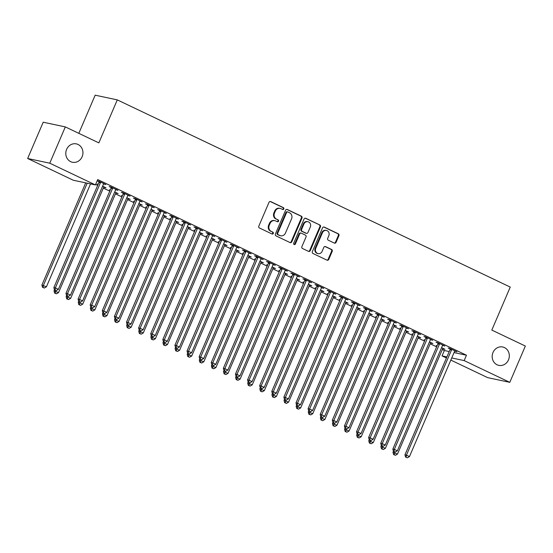 <?xml version="1.0" encoding="UTF-8"?>
<svg xmlns="http://www.w3.org/2000/svg" width="553" height="553" viewBox="0 0 553 553"><rect width="100%" height="100%" fill="white"/><g stroke="black" fill="none" stroke-linecap="round" stroke-linejoin="round"><path stroke-width="0.83" d="M283.813 208.937A1.009 0.919 102 0 0 283.378 207.617L270.749 201.603A1.438 1.313 102 0 0 269 202.357L258.825 226.101A1.438 1.313 102 0 0 259.447 227.988L272.069 234.002A1.009 0.919 102 0 0 273.3 233.47A1.009 0.919 102 0 0 272.864 232.156L271.226 231.375A4.611 4.189 102 0 1 269.235 225.341L270.085 223.364A4.611 4.189 102 0 1 274.841 220.668A4.611 4.189 102 0 1 275.691 220.951L277.329 221.732A1.009 0.919 102 0 0 278.553 221.207A1.009 0.919 102 0 0 278.118 219.887L276.486 219.106A4.611 4.189 102 0 1 274.495 213.078L275.339 211.094A4.611 4.189 102 0 1 280.101 208.398A4.611 4.189 102 0 1 280.952 208.688L282.583 209.463A1.009 0.919 102 0 0 283.813 208.937M282.472 209.414A1.009 0.919 102 0 0 282.777 207.493L270.182 201.492M271.958 233.947A1.009 0.919 102 0 0 272.263 232.025L271.226 231.375M277.212 221.677A1.009 0.919 102 0 0 277.523 219.762L276.486 219.106M493 352.489A9.394 8.544 102 0 0 498.799 365.367A9.394 8.544 102 0 0 508.497 359.872A9.394 8.544 102 0 0 502.698 346.987A9.394 8.544 102 0 0 493 352.489M66.623 149.372A9.394 8.544 102 0 0 72.415 162.257A9.394 8.544 102 0 0 82.114 156.755A9.394 8.544 102 0 0 76.321 143.877A9.394 8.544 102 0 0 66.623 149.372M334.323 243.085A1.438 1.313 102 0 0 336.072 242.332L338.927 235.668A1.438 1.313 102 0 0 338.305 233.788L324.286 227.103A1.438 1.313 102 0 0 322.53 227.857L312.355 251.601A1.438 1.313 102 0 0 312.977 253.488L327.003 260.166A1.438 1.313 102 0 0 328.752 259.412L332.201 251.366A1.438 1.313 102 0 0 331.579 249.479L325.579 246.624A1.438 1.313 102 0 0 323.823 247.378L322.116 251.366A3.857 3.505 102 0 1 318.134 253.62A3.857 3.505 102 0 1 315.756 248.338L322.454 232.709A3.857 3.505 102 0 1 326.436 230.449A3.857 3.505 102 0 1 328.814 235.737L327.694 238.343A1.438 1.313 102 0 0 328.323 240.223L334.323 243.085M454.048 352.586L466.462 355.22L97.708 179.559L95.406 184.93L73.293 180.237L27.65 158.497L49.763 163.19L95.406 184.93M466.462 355.22L464.161 360.597L509.797 382.337L487.684 377.644L450.826 360.086M27.65 158.497L43.203 122.213L65.316 126.907L98.849 142.881L117.284 99.879L510.246 287.076L491.817 330.079L525.35 346.054L509.797 382.337M65.316 126.907L49.763 163.19M301.973 218.069A1.438 1.313 102 0 0 301.35 216.182L287.332 209.504A1.438 1.313 102 0 0 285.576 210.251L275.401 233.995A1.438 1.313 102 0 0 276.023 235.882L290.042 242.56A1.438 1.313 102 0 0 291.797 241.806L301.973 218.069L301.378 217.937A1.438 1.313 102 0 0 300.756 216.05L286.758 209.387M305.809 218.304L319.828 224.981A1.438 1.313 102 0 1 320.45 226.868L310.274 250.613A1.438 1.313 102 0 1 308.519 251.366L302.519 248.504A1.438 1.313 102 0 1 301.897 246.617L306.023 236.988A1.438 1.313 102 0 0 305.401 235.108L301.42 233.207A1.438 1.313 102 0 0 299.671 233.96L295.371 243.991A1.009 0.919 102 0 1 294.327 244.578A1.009 0.919 102 0 1 293.705 243.196L304.053 219.057A1.438 1.313 102 0 1 305.809 218.304L305.263 218.186M117.284 99.879L95.164 95.185L78.816 133.335M442.607 345.397L444.819 346.054L437.554 342.59L436.061 342.272L438.017 343.206M425.036 339.936L424.103 339.736L424.946 340.136M430.649 342.853L431.506 342.867M429.467 341.899L432.861 343.517L431.368 343.199M418.393 333.86L420.605 334.517L413.34 331.06L411.847 330.742L413.81 331.676M400.821 328.399L399.895 328.206L400.738 328.606M406.441 331.323L407.298 331.337M405.259 330.362L408.653 331.98L407.153 331.662M394.178 322.323L396.39 322.987L389.132 319.523L387.632 319.205L389.595 320.139M376.614 316.869L375.681 316.669L376.524 317.069M382.227 319.786L383.084 319.8M381.045 318.832L384.439 320.45L382.946 320.132M369.971 310.793L372.183 311.45L364.918 307.993L363.425 307.675L365.381 308.609M352.399 305.332L351.466 305.138L352.309 305.539M358.012 308.256L358.869 308.27M356.83 307.295L360.224 308.913L358.731 308.595M345.756 299.256L347.968 299.92L340.703 296.456L339.21 296.138L341.166 297.072M328.185 293.802L327.258 293.602L328.102 294.002M333.805 296.719L334.662 296.733M332.623 295.765L336.017 297.376L334.517 297.065M321.542 287.726L323.754 288.383L316.489 284.919L314.996 284.608L316.959 285.542M303.977 282.265L303.044 282.065L303.887 282.465M309.59 285.182L310.447 285.203M308.408 284.228L311.802 285.846L310.309 285.528M297.334 276.189L299.546 276.846L292.281 273.389L290.788 273.071L292.744 274.005M279.763 270.728L278.83 270.535L279.673 270.935M285.376 273.652L286.233 273.666M284.194 272.691L287.588 274.309L286.095 273.991M273.12 264.659L275.332 265.316L268.067 261.852L266.574 261.534L268.53 262.468M255.548 259.198L254.622 258.998L255.465 259.398M261.168 262.115L262.025 262.129M259.986 261.161L263.38 262.779L261.88 262.461M248.905 253.122L251.117 253.779L243.852 250.322L242.359 250.004L244.322 250.938M231.341 247.661L230.407 247.468L231.251 247.868M236.954 250.585L237.811 250.599M235.772 249.624L239.166 251.242L237.672 250.924M224.698 241.585L226.91 242.249L219.645 238.785L218.152 238.467L220.108 239.401M207.126 236.131L206.193 235.931L207.036 236.331M212.739 239.048L213.596 239.062M211.557 238.094L214.951 239.712L213.458 239.394M200.483 230.055L202.695 230.712L195.43 227.255L193.937 226.937L195.893 227.871M182.912 224.594L181.985 224.4L182.829 224.801M188.532 227.518L189.389 227.532M187.349 226.557L190.744 228.175L189.244 227.857M176.269 218.518L178.481 219.182L171.216 215.718L169.723 215.4L171.686 216.334M158.704 213.064L157.771 212.864L158.614 213.264M164.317 215.981L165.174 215.995M163.135 215.027L166.529 216.638L165.036 216.327M152.061 206.988L154.273 207.645L147.008 204.181L145.515 203.87L147.471 204.804M134.49 201.527L133.556 201.327L134.4 201.734M140.103 204.451L140.96 204.465M138.921 203.49L142.315 205.108L140.821 204.79M127.847 195.451L130.059 196.108L122.794 192.651L121.301 192.333L123.257 193.267M110.275 189.99L109.349 189.797L110.185 190.197M115.888 192.914L116.752 192.928M114.706 191.953L118.1 193.571L116.607 193.253M103.632 183.921L105.844 184.578L98.579 181.114L97.169 180.817L99.049 181.73M442.303 349.551L444.349 350.526L449.209 351.556M95.634 184.405L97.674 185.379M103.328 188.075L109.784 191.144M115.439 193.84L121.888 196.916M127.543 199.605L133.992 202.681M139.646 205.377L146.103 208.446M151.757 211.142L158.206 214.218M163.861 216.907L170.31 219.983M175.965 222.679L182.421 225.748M188.075 228.444L194.525 231.513M200.179 234.209L206.628 237.285M212.283 239.974L218.739 243.05M224.394 245.746L230.843 248.815M236.497 251.511L242.947 254.587M248.608 257.276L255.057 260.352M260.712 263.048L267.161 266.117M272.816 268.813L279.265 271.882M284.926 274.578L291.376 277.654M297.03 280.343L303.479 283.419M309.134 286.115L315.583 289.184M321.245 291.88L327.694 294.956M333.348 297.645L339.798 300.721M345.452 303.417L351.902 306.486M357.563 309.182L364.012 312.251M369.667 314.947L376.116 318.023M381.77 320.712L388.22 323.788M393.881 326.484L400.331 329.553M405.985 332.249L412.434 335.325M418.089 338.014L424.538 341.09M430.199 343.786L436.649 346.855M98.171 184.225L97.238 184.031L98.081 184.432M103.784 187.149L104.641 187.163M102.602 186.188L105.996 187.806L104.503 187.488M115.743 189.686L117.955 190.343L110.69 186.886L109.197 186.568L111.153 187.502M122.379 195.762L121.453 195.562L122.296 195.962M127.999 198.679L128.856 198.693M126.817 197.725L130.211 199.343L128.718 199.025M139.95 201.216L142.162 201.88L134.897 198.416L133.404 198.098L135.367 199.032M146.593 207.292L145.667 207.099L146.51 207.499M152.213 210.216L153.07 210.23M151.031 209.255L154.418 210.873L152.925 210.555M164.165 212.753L166.377 213.41L159.112 209.953L157.619 209.635L159.575 210.569M170.808 218.829L169.875 218.629L170.718 219.029M176.421 221.746L177.278 221.76M175.239 220.792L178.633 222.41L177.14 222.092M188.379 224.29L190.591 224.947L183.326 221.483L181.833 221.165L183.79 222.099M195.022 230.359L194.089 230.166L194.933 230.566M200.635 233.283L201.492 233.297M199.453 232.322L202.847 233.94L201.354 233.622M212.587 235.82L214.799 236.477L207.534 233.02L206.041 232.702L208.004 233.636M219.23 241.896L218.304 241.696L219.147 242.096M224.85 244.813L225.707 244.834M223.668 243.859L227.062 245.477L225.562 245.159M236.802 247.357L239.014 248.014L231.748 244.55L230.255 244.239L232.212 245.173M243.444 253.433L242.511 253.233L243.355 253.633M249.057 256.35L249.915 256.364M247.875 255.396L251.269 257.007L249.776 256.696M261.016 258.887L263.228 259.551L255.963 256.087L254.47 255.769L256.426 256.703M267.659 264.963L266.726 264.769L267.569 265.17M273.272 267.887L274.129 267.901M272.09 266.926L275.484 268.544L273.991 268.226M285.224 270.424L287.436 271.081L280.171 267.624L278.677 267.306L280.641 268.24M291.866 276.5L290.94 276.3L291.784 276.7M297.486 279.417L298.344 279.431M296.304 278.463L299.698 280.081L298.198 279.763M309.438 281.954L311.65 282.618L304.385 279.154L302.892 278.836L304.848 279.77M316.081 288.03L315.148 287.837L315.991 288.237M321.694 290.954L322.551 290.968M320.512 289.993L323.906 291.611L322.413 291.293M333.653 293.491L335.865 294.148L328.6 290.691L327.106 290.373L329.063 291.307M340.295 299.567L339.362 299.367L340.206 299.767M345.908 302.484L346.766 302.498M344.726 301.53L348.12 303.148L346.627 302.83M357.86 305.028L360.072 305.685L352.814 302.221L351.314 301.903L353.277 302.837M364.503 311.097L363.577 310.904L364.42 311.304M370.123 314.021L370.98 314.035M368.941 313.06L372.335 314.678L370.835 314.36M382.075 316.558L384.287 317.215L377.022 313.758L375.528 313.44L377.492 314.374M388.718 322.634L387.784 322.434L388.628 322.834M394.33 325.551L395.188 325.572M393.148 324.597L396.542 326.215L395.049 325.897M406.289 328.095L408.501 328.752L401.236 325.288L399.743 324.977L401.699 325.911M412.932 334.171L411.999 333.971L412.842 334.371M418.545 337.088L419.402 337.102M417.363 336.134L420.757 337.745L419.264 337.434M430.497 339.625L432.709 340.289L425.451 336.825L423.951 336.507L425.914 337.441M437.14 345.701L436.213 345.501L437.057 345.908M442.759 348.625L443.617 348.639M441.577 347.664L444.971 349.282L443.471 348.964M454.711 351.162L456.923 351.819L449.658 348.362L448.165 348.044L450.128 348.978M446.451 357.998L442.041 355.897L446.907 356.934M451.739 357.957L464.161 360.597M444.349 350.526L442.041 355.897M280.101 208.398L279.5 208.274A4.611 4.189 102 0 0 274.744 210.97L275.339 211.094M275.892 218.981A4.611 4.189 102 0 1 273.894 212.946L274.744 210.97M274.841 220.668L274.247 220.536A4.611 4.189 102 0 0 269.484 223.239L270.085 223.364M270.631 231.251A4.611 4.189 102 0 1 268.64 225.216L269.484 223.239M290.021 242.553A1.438 1.313 102 0 0 291.203 241.682L301.378 217.937M287.843 211.972A1.009 0.919 102 0 0 286.62 212.497L277.682 233.338A1.009 0.919 102 0 0 278.118 234.659L279.846 235.481A4.611 4.189 102 0 0 280.696 235.765A4.611 4.189 102 0 0 285.452 233.069L291.562 218.822A4.611 4.189 102 0 0 289.565 212.794L287.843 211.972M287.249 211.84A1.009 0.919 102 0 0 286.019 212.373L286.62 212.497M280.696 235.765L280.094 235.64A4.611 4.189 102 0 1 279.244 235.35L277.523 234.534A1.009 0.919 102 0 1 277.088 233.214L286.019 212.373M305.235 218.186L319.828 224.981M308.498 251.352A1.438 1.313 102 0 0 309.68 250.481L319.855 226.744A1.438 1.313 102 0 0 319.233 224.857M301.157 233.117L300.555 232.993A1.438 1.313 102 0 0 299.069 233.836L294.77 243.859L295.371 243.991M294.044 244.461A1.009 0.919 102 0 0 294.77 243.859M310.309 227A3.857 3.505 102 0 0 307.931 221.718A3.857 3.505 102 0 0 303.95 223.972L301.592 229.481A1.438 1.313 102 0 0 302.214 231.361L306.196 233.262A1.438 1.313 102 0 0 307.945 232.509L310.309 227M307.931 221.718L307.33 221.587A3.857 3.505 102 0 0 303.355 223.841L303.95 223.972M306.459 233.352L305.864 233.221A1.438 1.313 102 0 1 305.595 233.131L301.613 231.237A1.438 1.313 102 0 1 300.991 229.35L303.355 223.841M326.436 230.449L325.835 230.325A3.857 3.505 102 0 0 321.86 232.578L322.454 232.709M318.134 253.62L317.54 253.495A3.857 3.505 102 0 1 315.162 248.214L321.86 232.578M326.975 260.152A1.438 1.313 102 0 0 328.157 259.288L331.606 251.242A1.438 1.313 102 0 0 330.984 249.355L325.005 246.507M334.295 243.071A1.438 1.313 102 0 0 335.477 242.207L338.332 235.543A1.438 1.313 102 0 0 337.71 233.656L323.712 226.993M85.708 182.87L41.91 285.058L46.431 286.813L90.54 183.9M87.201 183.188L43.404 285.376L43.113 287.456L42.519 287.332L44.33 288.037L43.113 287.456M46.431 286.813L44.33 288.037M42.519 287.332L41.91 285.058M100.404 182.822L98.904 182.511L53.862 287.595L55.362 287.913L100.404 182.822A1.465 1.334 102 0 0 100.528 182.283L100.542 182.048M55.072 290L56.282 290.574L55.072 290L55.362 287.913L58.383 289.357L103.425 184.267A1.465 1.334 102 0 1 103.729 183.803L103.888 183.644M98.904 182.511A1.465 1.334 102 0 0 99.035 181.965L99.07 181.349M53.862 287.595L54.471 289.869M56.282 290.574L58.383 289.357M54.457 289.807L54.014 290.823L58.535 292.585L103.577 187.495A1.465 1.334 -78 0 1 103.881 187.038L104.04 186.873M55.798 290.47L55.224 293.228L54.623 293.097L56.434 293.802L55.224 293.228M58.535 292.585L56.434 293.802M54.623 293.097L54.014 290.823M66.56 295.572L66.125 296.595L70.646 298.35L115.688 193.26A1.465 1.334 -78 0 1 115.985 192.803L116.144 192.638M67.908 296.235L67.328 298.993L66.733 298.869L68.537 299.567L67.328 298.993M70.646 298.35L68.537 299.567M66.733 298.869L66.125 296.595M112.508 188.594L111.015 188.276L65.973 293.36L67.466 293.678L112.508 188.594A1.465 1.334 102 0 0 112.632 188.048L112.646 187.82M67.176 295.765L68.385 296.339L67.176 295.765L67.466 293.678L70.494 295.122L115.536 190.032A1.465 1.334 102 0 1 115.833 189.575L115.992 189.409M111.015 188.276A1.465 1.334 102 0 0 111.139 187.73L111.174 187.114M65.973 293.36L66.581 295.641M68.385 296.339L70.494 295.122M124.612 194.359L123.119 194.041L78.077 299.132L79.57 299.45L124.612 194.359A1.465 1.334 102 0 0 124.743 193.813L124.757 193.585M79.286 301.53L80.496 302.111L79.286 301.53L79.57 299.45L82.597 300.887L127.639 195.803A1.465 1.334 102 0 1 127.943 195.34L128.096 195.174M123.119 194.041A1.465 1.334 102 0 0 123.243 193.495L123.278 192.879M78.077 299.132L78.685 301.406M80.496 302.111L82.597 300.887M78.664 301.337L78.229 302.36L82.75 304.115L127.791 199.032A1.465 1.334 -78 0 1 128.096 198.568L128.248 198.409M80.012 302.007L79.432 304.758L78.837 304.634L80.648 305.339L79.432 304.758M82.75 304.115L80.648 305.339M78.837 304.634L78.229 302.36M90.775 307.102L90.333 308.125L94.853 309.887L139.895 204.797A1.465 1.334 -78 0 1 140.199 204.334L140.358 204.175M92.116 307.772L91.542 310.53L90.941 310.399L92.752 311.104L91.542 310.53M94.853 309.887L92.752 311.104M90.941 310.399L90.333 308.125M136.722 200.124L135.222 199.806L90.187 304.897L91.68 305.215L136.722 200.124A1.465 1.334 102 0 0 136.847 199.585L136.861 199.35M91.39 307.295L92.6 307.876L91.39 307.295L91.68 305.215L94.708 306.652L139.743 201.569A1.465 1.334 102 0 1 140.047 201.105L140.206 200.946M135.222 199.806A1.465 1.334 102 0 0 135.354 199.267L135.388 198.651M90.187 304.897L90.789 307.171M92.6 307.876L94.708 306.652M148.826 205.896L147.333 205.578L102.291 310.662L103.784 310.98L148.826 205.896A1.465 1.334 102 0 0 148.951 205.35L148.964 205.122M103.494 313.067L104.704 313.641L103.494 313.067L103.784 310.98L106.812 312.424L151.854 207.334A1.465 1.334 102 0 1 152.151 206.877L152.31 206.711M147.333 205.578A1.465 1.334 102 0 0 147.457 205.032L147.492 204.416M102.291 310.662L102.899 312.936M104.704 313.641L106.812 312.424M102.879 312.874L102.443 313.89L106.964 315.652L152.006 210.562A1.465 1.334 -78 0 1 152.303 210.105L152.462 209.94M104.227 313.537L103.646 316.295L103.052 316.164L104.856 316.869L103.646 316.295M106.964 315.652L104.856 316.869M103.052 316.164L102.443 313.89M160.93 211.661L159.437 211.343L114.395 316.434L115.888 316.745L160.93 211.661A1.465 1.334 102 0 0 161.061 211.115L161.075 210.887M115.605 318.832L116.814 319.406L115.605 318.832L115.888 316.745L118.916 318.189L163.958 213.099A1.465 1.334 102 0 1 164.262 212.642L164.414 212.476M159.437 211.343A1.465 1.334 102 0 0 159.561 210.797L159.603 210.181M114.395 316.434L115.003 318.708M116.814 319.406L118.916 318.189M114.983 318.639L114.547 319.662L119.068 321.417L164.11 216.334A1.465 1.334 -78 0 1 164.414 215.87L164.566 215.705M116.33 319.309L115.757 322.06L115.155 321.936L116.966 322.641L115.757 322.06M119.068 321.417L116.966 322.641M115.155 321.936L114.547 319.662M173.041 217.426L171.541 217.108L126.506 322.199L127.999 322.517L173.041 217.426A1.465 1.334 102 0 0 173.165 216.887L173.179 216.652M127.708 324.597L128.918 325.178L127.708 324.597L127.999 322.517L131.026 323.954L176.061 218.87A1.465 1.334 102 0 1 176.366 218.407L176.525 218.248M171.541 217.108A1.465 1.334 102 0 0 171.672 216.569L171.707 215.953M126.506 322.199L127.107 324.473M128.918 325.178L131.026 323.954M127.093 324.404L126.651 325.427L131.179 327.182L176.213 222.099A1.465 1.334 -78 0 1 176.518 221.635L176.677 221.476M128.434 325.074L127.861 327.825L127.259 327.701L129.07 328.406L127.861 327.825M131.179 327.182L129.07 328.406M127.259 327.701L126.651 325.427M185.144 223.191L183.651 222.88L138.609 327.964L140.103 328.282L185.144 223.191A1.465 1.334 102 0 0 185.269 222.652L185.283 222.417M139.812 330.369L141.022 330.943L139.812 330.369L140.103 328.282L143.13 329.726L188.172 224.636A1.465 1.334 102 0 1 188.476 224.172L188.628 224.013M183.651 222.88A1.465 1.334 102 0 0 183.776 222.334L183.81 221.718M138.609 327.964L139.218 330.238M141.022 330.943L143.13 329.726M139.197 330.176L138.762 331.192L143.282 332.954L188.324 227.864A1.465 1.334 -78 0 1 188.621 227.407L188.78 227.242M140.545 330.839L139.964 333.597L139.37 333.466L141.174 334.171L139.964 333.597M143.282 332.954L141.174 334.171M139.37 333.466L138.762 331.192M197.248 228.963L195.755 228.645L150.713 333.729L152.206 334.047L197.248 228.963A1.465 1.334 102 0 0 197.38 228.417L197.393 228.189M151.923 336.134L153.133 336.708L151.923 336.134L152.206 334.047L155.234 335.491L200.276 230.401A1.465 1.334 102 0 1 200.58 229.944L200.732 229.778M195.755 228.645A1.465 1.334 102 0 0 195.886 228.099L195.921 227.483M150.713 333.729L151.322 336.01M153.133 336.708L155.234 335.491M151.308 335.941L150.865 336.964L155.386 338.719L200.428 233.629A1.465 1.334 -78 0 1 200.732 233.172L200.884 233.007M152.649 336.604L152.075 339.362L151.474 339.238L153.285 339.936L152.075 339.362M155.386 338.719L153.285 339.936M151.474 339.238L150.865 336.964M209.359 234.728L207.859 234.41L162.824 339.501L164.317 339.819L209.359 234.728A1.465 1.334 102 0 0 209.483 234.182L209.497 233.954M164.027 341.899L165.236 342.48L164.027 341.899L164.317 339.819L167.345 341.256L212.38 236.172A1.465 1.334 102 0 1 212.684 235.709L212.843 235.543M207.859 234.41A1.465 1.334 102 0 0 207.99 233.864L208.025 233.248M162.824 339.501L163.425 341.775M165.236 342.48L167.345 341.256M163.412 341.706L162.976 342.729L167.497 344.484L212.532 239.401A1.465 1.334 -78 0 1 212.836 238.937L212.995 238.778M164.753 342.376L164.179 345.127L163.577 345.003L165.388 345.708L164.179 345.127M167.497 344.484L165.388 345.708M163.577 345.003L162.976 342.729M221.463 240.493L219.97 240.175L174.928 345.266L176.421 345.584L221.463 240.493A1.465 1.334 102 0 0 221.587 239.954L221.601 239.719M176.131 347.664L177.34 348.245L176.131 347.664L176.421 345.584L179.449 347.021L224.49 241.938A1.465 1.334 102 0 1 224.794 241.474L224.947 241.315M219.97 240.175A1.465 1.334 102 0 0 220.094 239.636L220.129 239.02M174.928 345.266L175.536 347.54M177.34 348.245L179.449 347.021M175.515 347.471L175.08 348.494L179.601 350.256L224.642 245.166A1.465 1.334 -78 0 1 224.94 244.703L225.099 244.544M176.863 348.141L176.283 350.899L175.688 350.768L177.492 351.473L176.283 350.899M179.601 350.256L177.492 351.473M175.688 350.768L175.08 348.494M233.566 246.265L232.073 245.947L187.032 351.031L188.525 351.349L233.566 246.265A1.465 1.334 102 0 0 233.698 245.719L233.712 245.484M188.241 353.436L189.451 354.01L188.241 353.436L188.525 351.349L191.552 352.793L236.594 247.703A1.465 1.334 102 0 1 236.898 247.246L237.05 247.08M232.073 245.947A1.465 1.334 102 0 0 232.205 245.401L232.239 244.785M187.032 351.031L187.64 353.305M189.451 354.01L191.552 352.793M187.626 353.243L187.184 354.259L191.704 356.021L236.746 250.931A1.465 1.334 -78 0 1 237.05 250.474L237.202 250.309M188.967 353.906L188.393 356.664L187.792 356.533L189.603 357.238L188.393 356.664M191.704 356.021L189.603 357.238M187.792 356.533L187.184 354.259M245.677 252.03L244.177 251.712L199.142 356.803L200.635 357.114L245.677 252.03A1.465 1.334 102 0 0 245.802 251.484L245.815 251.256M200.345 359.201L201.555 359.775L200.345 359.201L200.635 357.114L203.663 358.558L248.698 253.468A1.465 1.334 102 0 1 249.002 253.011L249.161 252.845M244.177 251.712A1.465 1.334 102 0 0 244.308 251.166L244.343 250.55M199.142 356.803L199.744 359.077M201.555 359.775L203.663 358.558M199.73 359.008L199.294 360.031L203.815 361.786L248.85 256.703A1.465 1.334 -78 0 1 249.154 256.239L249.313 256.074M201.071 359.678L200.497 362.429L199.896 362.305L201.707 363.01L200.497 362.429M203.815 361.786L201.707 363.01M199.896 362.305L199.294 360.031M257.781 257.795L256.288 257.477L211.246 362.568L212.739 362.886L257.781 257.795A1.465 1.334 102 0 0 257.905 257.256L257.919 257.021M212.449 364.966L213.658 365.547L212.449 364.966L212.739 362.886L215.767 364.323L260.809 259.239A1.465 1.334 102 0 1 261.113 258.776L261.265 258.617M256.288 257.477A1.465 1.334 102 0 0 256.412 256.938L256.447 256.322M211.246 362.568L211.854 364.842M213.658 365.547L215.767 364.323M211.834 364.773L211.398 365.796L215.919 367.551L260.961 262.468A1.465 1.334 -78 0 1 261.265 262.004L261.417 261.846M213.181 365.443L212.601 368.194L212.006 368.07L213.811 368.775L212.601 368.194M215.919 367.551L213.811 368.775M212.006 368.07L211.398 365.796M269.885 263.56L268.392 263.249L223.35 368.333L224.843 368.651L269.885 263.56A1.465 1.334 102 0 0 270.016 263.021L270.03 262.786M224.559 370.738L225.769 371.312L224.559 370.738L224.843 368.651L227.871 370.095L272.912 265.005A1.465 1.334 102 0 1 273.217 264.541L273.369 264.382M268.392 263.249A1.465 1.334 102 0 0 268.523 262.703L268.558 262.087M223.35 368.333L223.958 370.607M225.769 371.312L227.871 370.095M223.944 370.545L223.502 371.561L228.023 373.323L273.064 268.233A1.465 1.334 -78 0 1 273.369 267.776L273.521 267.611M225.285 371.208L224.712 373.966L224.11 373.835L225.921 374.54L224.712 373.966M228.023 373.323L225.921 374.54M224.11 373.835L223.502 371.561M281.995 269.332L280.495 269.014L235.46 374.098L236.954 374.416L281.995 269.332A1.465 1.334 102 0 0 282.12 268.786L282.134 268.558M236.663 376.503L237.873 377.077L236.663 376.503L236.954 374.416L239.981 375.86L285.016 270.77A1.465 1.334 102 0 1 285.32 270.313L285.479 270.147M280.495 269.014A1.465 1.334 102 0 0 280.627 268.468L280.661 267.852M235.46 374.098L236.062 376.379M237.873 377.077L239.981 375.86M236.048 376.31L235.613 377.333L240.133 379.088L285.168 273.998A1.465 1.334 -78 0 1 285.472 273.541L285.631 273.376M237.389 376.973L236.815 379.731L236.214 379.607L238.025 380.305L236.815 379.731M240.133 379.088L238.025 380.305M236.214 379.607L235.613 377.333M294.099 275.097L292.606 274.779L247.564 379.87L249.057 380.188L294.099 275.097A1.465 1.334 102 0 0 294.224 274.551L294.237 274.323M248.767 382.268L249.977 382.849L248.767 382.268L249.057 380.188L252.085 381.625L297.127 276.541A1.465 1.334 102 0 1 297.431 276.078L297.583 275.912M292.606 274.779A1.465 1.334 102 0 0 292.731 274.233L292.765 273.617M247.564 379.87L248.173 382.144M249.977 382.849L252.085 381.625M248.152 382.075L247.716 383.098L252.237 384.853L297.279 279.77A1.465 1.334 -78 0 1 297.583 279.306L297.735 279.147M249.5 382.745L248.919 385.496L248.325 385.372L250.129 386.077L248.919 385.496M252.237 384.853L250.129 386.077M248.325 385.372L247.716 383.098M306.203 280.862L304.71 280.544L259.668 385.635L261.161 385.953L306.203 280.862A1.465 1.334 102 0 0 306.334 280.323L306.348 280.088M260.878 388.033L262.087 388.614L260.878 388.033L261.161 385.953L264.189 387.39L309.231 282.306A1.465 1.334 102 0 1 309.535 281.843L309.687 281.684M304.71 280.544A1.465 1.334 102 0 0 304.841 280.005L304.876 279.389M259.668 385.635L260.276 387.909M262.087 388.614L264.189 387.39M260.263 387.84L259.82 388.863L264.341 390.625L309.383 285.535A1.465 1.334 -78 0 1 309.687 285.072L309.839 284.913M261.604 388.51L261.03 391.268L260.428 391.137L262.24 391.842L261.03 391.268M264.341 390.625L262.24 391.842M260.428 391.137L259.82 388.863M318.314 286.634L316.814 286.316L271.779 391.4L273.272 391.718L318.314 286.634A1.465 1.334 102 0 0 318.438 286.088L318.452 285.853M272.982 393.805L274.191 394.379L272.982 393.805L273.272 391.718L276.3 393.162L321.334 288.072A1.465 1.334 102 0 1 321.639 287.615L321.798 287.449M316.814 286.316A1.465 1.334 102 0 0 316.945 285.77L316.98 285.154M271.779 391.4L272.38 393.674M274.191 394.379L276.3 393.162M272.366 393.612L271.931 394.628L276.452 396.39L321.487 291.3A1.465 1.334 -78 0 1 321.791 290.843L321.95 290.678M273.707 394.275L273.134 397.033L272.532 396.902L274.343 397.607L273.134 397.033M276.452 396.39L274.343 397.607M272.532 396.902L271.931 394.628M330.418 292.399L328.924 292.081L283.883 397.172L285.376 397.483L330.418 292.399A1.465 1.334 102 0 0 330.542 291.853L330.556 291.625M285.085 399.57L286.295 400.144L285.085 399.57L285.376 397.483L288.403 398.927L333.445 293.837A1.465 1.334 102 0 1 333.749 293.38L333.901 293.214M328.924 292.081A1.465 1.334 102 0 0 329.049 291.535L329.083 290.919M283.883 397.172L284.491 399.446M286.295 400.144L288.403 398.927M284.47 399.377L284.035 400.4L288.555 402.155L333.597 297.072A1.465 1.334 -78 0 1 333.901 296.608L334.053 296.443M285.818 400.047L285.237 402.798L284.643 402.674L286.447 403.379L285.237 402.798M288.555 402.155L286.447 403.379M284.643 402.674L284.035 400.4M342.521 298.164L341.028 297.846L295.986 402.937L297.479 403.255L342.521 298.164A1.465 1.334 102 0 0 342.653 297.618L342.666 297.39M297.196 405.335L298.406 405.916L297.196 405.335L297.479 403.255L300.507 404.692L345.549 299.608A1.465 1.334 102 0 1 345.853 299.145L346.005 298.986M341.028 297.846A1.465 1.334 102 0 0 341.16 297.307L341.194 296.691M295.986 402.937L296.595 405.211M298.406 405.916L300.507 404.692M296.581 405.142L296.138 406.165L300.659 407.92L345.701 302.837A1.465 1.334 -78 0 1 346.005 302.373L346.157 302.214M297.922 405.812L297.348 408.563L296.747 408.439L298.558 409.144L297.348 408.563M300.659 407.92L298.558 409.144M296.747 408.439L296.138 406.165M354.632 303.929L353.132 303.611L308.097 408.702L309.59 409.02L354.632 303.929A1.465 1.334 102 0 0 354.756 303.39L354.77 303.155M309.3 411.107L310.51 411.681L309.3 411.107L309.59 409.02L312.618 410.464L357.66 305.374A1.465 1.334 102 0 1 357.957 304.91L358.116 304.751M353.132 303.611A1.465 1.334 102 0 0 353.263 303.072L353.298 302.456M308.097 408.702L308.705 410.976M310.51 411.681L312.618 410.464M308.685 410.907L308.249 411.93L312.77 413.692L357.805 308.602A1.465 1.334 -78 0 1 358.109 308.145L358.268 307.98M310.026 411.577L309.452 414.335L308.851 414.204L310.662 414.909L309.452 414.335M312.77 413.692L310.662 414.909M308.851 414.204L308.249 411.93M366.736 309.701L365.243 309.383L320.201 414.467L321.694 414.785L366.736 309.701A1.465 1.334 102 0 0 366.86 309.155L366.874 308.927M321.404 416.872L322.613 417.446L321.404 416.872L321.694 414.785L324.722 416.229L369.763 311.139A1.465 1.334 102 0 1 370.068 310.682L370.22 310.516M365.243 309.383A1.465 1.334 102 0 0 365.367 308.837L365.402 308.221M320.201 414.467L320.809 416.741M322.613 417.446L324.722 416.229M320.788 416.679L320.353 417.702L324.874 419.457L369.916 314.367A1.465 1.334 -78 0 1 370.22 313.91L370.372 313.745M322.136 417.342L321.556 420.1L320.961 419.976L322.765 420.674L321.556 420.1M324.874 419.457L322.765 420.674M320.961 419.976L320.353 417.702M378.84 315.466L377.346 315.148L332.305 420.239L333.798 420.557L378.84 315.466A1.465 1.334 102 0 0 378.971 314.92L378.985 314.692M333.514 422.637L334.724 423.218L333.514 422.637L333.798 420.557L336.825 421.994L381.867 316.91A1.465 1.334 102 0 1 382.171 316.447L382.33 316.281M377.346 315.148A1.465 1.334 102 0 0 377.478 314.602L377.512 313.986M332.305 420.239L332.913 422.513M334.724 423.218L336.825 421.994M332.899 422.444L332.457 423.467L336.977 425.222L382.019 320.139A1.465 1.334 -78 0 1 382.323 319.675L382.476 319.516M334.24 423.114L333.666 425.865L333.065 425.741L334.876 426.446L333.666 425.865M336.977 425.222L334.876 426.446M333.065 425.741L332.457 423.467M390.95 321.231L389.457 320.913L344.415 426.004L345.908 426.322L390.95 321.231A1.465 1.334 102 0 0 391.075 320.692L391.089 320.457M345.618 428.402L346.828 428.983L345.618 428.402L345.908 426.322L348.936 427.759L393.978 322.675A1.465 1.334 102 0 1 394.275 322.212L394.434 322.053M389.457 320.913A1.465 1.334 102 0 0 389.582 320.374L389.616 319.758M344.415 426.004L345.024 428.278M346.828 428.983L348.936 427.759M345.003 428.209L344.567 429.232L349.088 430.994L394.123 325.904A1.465 1.334 -78 0 1 394.427 325.441L394.586 325.282M346.344 428.879L345.77 431.637L345.176 431.506L346.98 432.211L345.77 431.637M349.088 430.994L346.98 432.211M345.176 431.506L344.567 429.232M403.054 327.003L401.561 326.685L356.519 431.769L358.012 432.087L403.054 327.003A1.465 1.334 102 0 0 403.178 326.457L403.192 326.222M357.722 434.174L358.932 434.748L357.722 434.174L358.012 432.087L361.04 433.531L406.082 328.441A1.465 1.334 102 0 1 406.386 327.984L406.538 327.818M401.561 326.685A1.465 1.334 102 0 0 401.685 326.139L401.72 325.523M356.519 431.769L357.127 434.043M358.932 434.748L361.04 433.531M357.107 433.981L356.671 434.997L361.192 436.759L406.234 331.669A1.465 1.334 -78 0 1 406.538 331.212L406.69 331.047M358.455 434.644L357.874 437.402L357.279 437.271L359.084 437.976L357.874 437.402M361.192 436.759L359.084 437.976M357.279 437.271L356.671 434.997M415.158 332.768L413.665 332.45L368.623 437.541L370.123 437.852L415.158 332.768A1.465 1.334 102 0 0 415.289 332.222L415.303 331.994M369.833 439.939L371.042 440.513L369.833 439.939L370.123 437.852L373.144 439.296L418.186 334.206A1.465 1.334 102 0 1 418.49 333.749L418.649 333.583M413.665 332.45A1.465 1.334 102 0 0 413.796 331.904L413.831 331.288M368.623 437.541L369.231 439.815M371.042 440.513L373.144 439.296M369.217 439.746L368.775 440.769L373.296 442.524L418.338 337.434A1.465 1.334 -78 0 1 418.642 336.977L418.794 336.812M370.558 440.416L369.985 443.167L369.383 443.043L371.194 443.748L369.985 443.167M373.296 442.524L371.194 443.748M369.383 443.043L368.775 440.769M427.269 338.533L425.775 338.215L380.734 443.306L382.227 443.624L427.269 338.533A1.465 1.334 102 0 0 427.393 337.987L427.407 337.759M381.936 445.704L383.146 446.285L381.936 445.704L382.227 443.624L385.254 445.061L430.296 339.977A1.465 1.334 102 0 1 430.593 339.514L430.752 339.355M425.775 338.215A1.465 1.334 102 0 0 425.9 337.676L425.934 337.06M380.734 443.306L381.342 445.58M383.146 446.285L385.254 445.061M381.321 445.511L380.886 446.534L385.406 448.289L430.448 343.206A1.465 1.334 -78 0 1 430.746 342.742L430.905 342.584M382.662 446.181L382.088 448.932L381.494 448.808L383.298 449.513L382.088 448.932M385.406 448.289L383.298 449.513M381.494 448.808L380.886 446.534M439.372 344.298L437.879 343.98L392.837 449.071L394.33 449.389L439.372 344.298A1.465 1.334 102 0 0 439.497 343.759L439.511 343.524M394.04 451.476L395.257 452.05L394.04 451.476L394.33 449.389L397.358 450.833L442.4 345.743A1.465 1.334 102 0 1 442.704 345.279L442.856 345.12M437.879 343.98A1.465 1.334 102 0 0 438.004 343.441L438.038 342.825M392.837 449.071L393.446 451.345M395.257 452.05L397.358 450.833M393.425 451.276L392.989 452.299L397.51 454.061L442.552 348.971A1.465 1.334 -78 0 1 442.856 348.514L443.008 348.349M394.773 451.946L394.192 454.704L393.598 454.573L395.402 455.278L394.192 454.704M397.51 454.061L395.402 455.278M393.598 454.573L392.989 452.299M451.476 350.07L449.983 349.752L404.941 454.836L406.441 455.154L451.476 350.07A1.465 1.334 102 0 0 451.607 349.524L451.621 349.296M406.151 457.241L407.361 457.815L406.151 457.241L406.441 455.154L409.462 456.598L454.504 351.508A1.465 1.334 102 0 1 454.808 351.051L454.967 350.885M449.983 349.752A1.465 1.334 102 0 0 450.114 349.206L450.149 348.59M404.941 454.836L405.549 457.11M407.361 457.815L409.462 456.598M282.777 207.493L283.378 207.617M272.263 232.025L272.864 232.156M277.523 219.762L278.118 219.887M273.894 212.946L274.495 213.078M268.64 225.216L269.235 225.341M270.203 201.486L270.749 201.603M291.203 241.682L291.797 241.806M286.786 209.387L287.332 209.504M300.756 216.05L301.35 216.182M277.088 233.214L277.682 233.338M277.523 234.534L278.118 234.659M279.244 235.35L279.846 235.481M319.855 226.744L320.45 226.868M309.68 250.481L310.274 250.613M299.069 233.836L299.671 233.96M300.991 229.35L301.592 229.481M301.613 231.237L302.214 231.361M305.595 233.131L306.196 233.262M315.162 248.214L315.756 248.338M325.033 246.507L325.579 246.624M330.984 249.355L331.579 249.479M331.606 251.242L332.201 251.366M328.157 259.288L328.752 259.412M323.74 226.993L324.286 227.103M337.71 233.656L338.305 233.788M338.332 235.543L338.927 235.668M335.477 242.207L336.072 242.332M100.528 182.283L99.035 181.965M112.632 188.048L111.139 187.73M124.743 193.813L123.243 193.495M136.847 199.585L135.354 199.267M148.951 205.35L147.457 205.032M161.061 211.115L159.561 210.797M173.165 216.887L171.672 216.569M185.269 222.652L183.776 222.334M197.38 228.417L195.886 228.099M209.483 234.182L207.99 233.864M221.587 239.954L220.094 239.636M233.698 245.719L232.205 245.401M245.802 251.484L244.308 251.166M257.905 257.256L256.412 256.938M270.016 263.021L268.523 262.703M282.12 268.786L280.627 268.468M294.224 274.551L292.731 274.233M306.334 280.323L304.841 280.005M318.438 286.088L316.945 285.77M330.542 291.853L329.049 291.535M342.653 297.618L341.16 297.307M354.756 303.39L353.263 303.072M366.86 309.155L365.367 308.837M378.971 314.92L377.478 314.602M391.075 320.692L389.582 320.374M403.178 326.457L401.685 326.139M415.289 332.222L413.796 331.904M427.393 337.987L425.9 337.676M439.497 343.759L438.004 343.441M451.607 349.524L450.114 349.206M287.062 211.778L287.657 211.91"/></g></svg>
